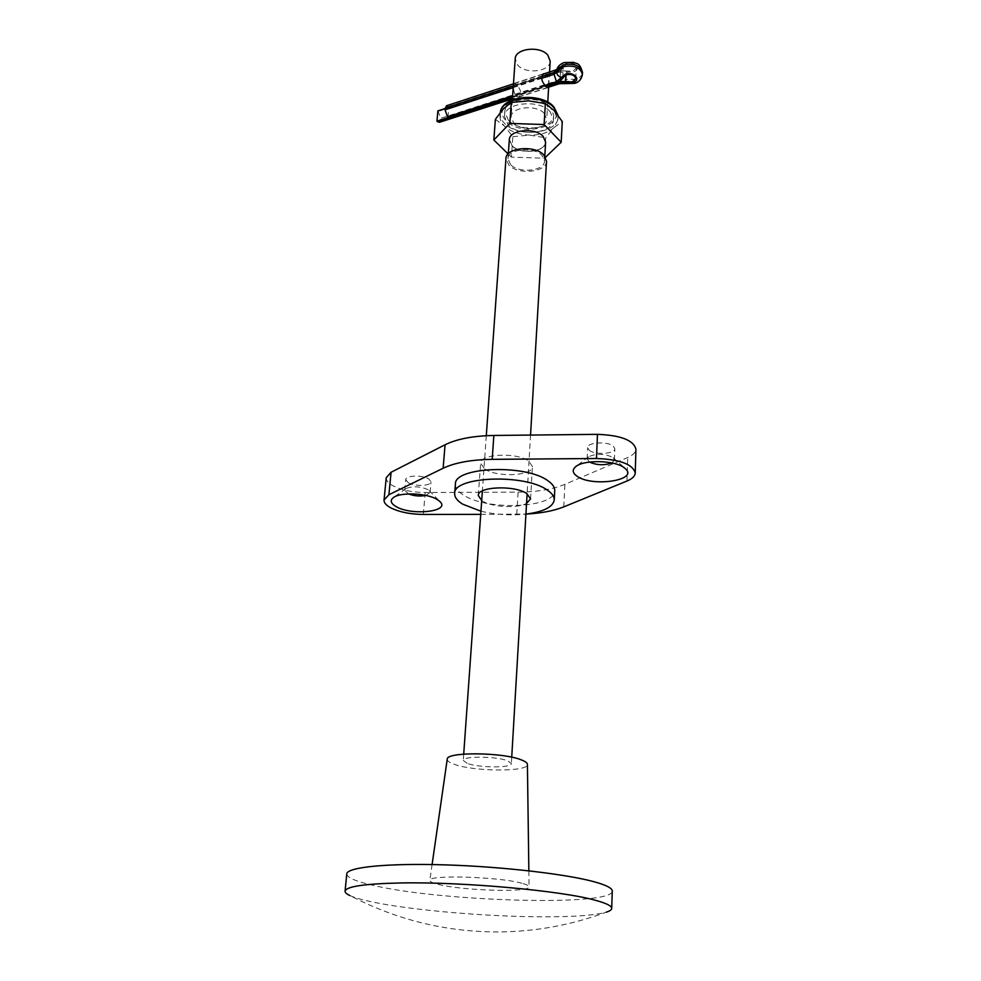 <?xml version="1.0" encoding="UTF-8"?>
<svg xmlns="http://www.w3.org/2000/svg" width="981" height="981" viewBox="0 0 981 981"><rect width="100%" height="100%" fill="white"/><g stroke="black" fill="none" stroke-linecap="round" stroke-linejoin="round"><path stroke-width="0.74" stroke-dasharray="4.91 3.68" d="M425.803 495.43L430.095 492.487L427.875 489.605C419.929 486.257 412.645 485.902 405.999 488.575L404.785 490.279L408.488 493.921M611.85 462.934L614.425 460.028L612.831 457.453C604.639 453.529 596.558 453.296 588.588 456.754L587.141 458.973L589.483 462.063M455.405 484.209C455.221 487.998 457.919 491.628 463.498 495.086C487.287 511.052 555.504 508.072 554.731 490.623M408.071 482.603C414.325 486.65 431.162 486.098 431.002 481.818L428.795 478.9C422.639 474.792 405.558 475.344 405.766 479.611L408.071 482.603M589.299 450.316C595.185 455.209 615.246 453.945 614.817 448.66L613.235 446.048C607.472 441.082 587.129 442.357 587.619 447.618L589.299 450.316M484.663 468.955C496.877 477.698 532.904 475.981 532.425 466.551L528.747 461.107C516.975 452.094 479.917 453.811 480.629 463.204L484.663 468.955M481.696 500.518L482.394 500.984C491.812 507.214 517.22 508.624 526.552 503.425M386.232 477.686C386.06 480.347 388.071 482.934 392.265 485.411C400.8 489.973 411.787 492.339 425.214 492.511L518.103 492.131C536.999 491.971 552.585 489.372 564.872 484.332L627.693 457.514C632.978 455.209 635.713 452.437 635.921 449.188M480.715 514.363L526.515 514.044M480.935 511.199C495.773 514.718 510.77 515.687 525.926 514.118M544.676 73.624L546.638 74.691C548.784 79.645 549.299 83.863 548.171 87.334M515.601 96.175L518.667 97.045C521.867 93.82 521.107 89.651 516.411 84.562L514.4 83.311C512.805 86.058 513.21 90.35 515.601 96.175M550.194 61.129C550.304 71.662 525.718 74.63 517.747 65.151L515.221 58.872M512.168 145.764L509.531 139.817C509.311 129.921 534.939 127.248 542.934 136.433L545.399 142.135C545.571 152.08 520.396 154.753 512.168 145.764C520.396 154.753 545.571 152.08 545.399 142.135L542.934 136.433C534.939 127.248 509.311 129.921 509.531 139.817L512.168 145.764M545.632 142.147C545.792 152.214 520.31 154.924 511.972 145.813L509.311 139.805M510.66 164.71L507.974 158.775C507.741 148.904 533.836 146.267 541.99 155.452L544.504 161.142C544.688 171.062 519.059 173.698 510.66 164.71M546.54 161.24C546.736 172.264 518.287 175.194 508.943 165.225L505.951 158.615M467.152 763.341L463.253 760.471C462.309 755.922 496.594 756.167 507.778 760.839L511.359 763.586C512.057 768.135 478.703 767.902 467.152 763.341M447.238 759.196C447.078 760.839 449.298 762.507 453.896 764.162C473.467 771.765 529.004 772.047 527.41 764.371M521.904 883.268C499.157 876.707 427.753 874.574 429.813 880.386C429.739 881.649 432.572 882.986 438.335 884.396C462.811 890.76 530.868 892.685 529.078 886.812C529.017 885.708 526.625 884.531 521.904 883.268M346.771 873.899C346.943 877.566 355.6 881.355 372.768 885.267C440.469 901.588 613.248 906.652 612.267 891.067M349.923 895.567C354.46 897.627 361.572 899.687 371.259 901.747C411.039 910.294 489.053 916.928 545.51 916.818C575.16 916.794 595.442 915.224 606.356 912.146C571.531 925.058 535.54 931.656 498.373 931.95C445.889 931.987 396.41 919.859 349.923 895.567M562.726 77.793L563.278 67.358L566.564 64.072C572.033 63.115 575.271 64.403 576.252 67.947L572.941 71.257L566.307 70.988L566.098 74.74M446.441 105.776L448.93 106.966L560.592 70.509L559.992 81.178M447.998 117.291L448.93 106.966M512.585 96.469L545.461 85.862M545.669 86.107L512.56 96.776M560.237 81.092L560.813 70.755L445.178 108.499M437.882 110.878L440.812 118.272L560.605 79.571L560.507 81.411L440.641 120.038L440.812 118.272M440.641 120.038L439.402 122.318M560.813 70.755L566.307 70.988M563.278 67.603L560.592 70.509M550.133 111.65C539.292 98.787 504.173 102.564 504.467 116.396L508.097 124.759C519.354 137.279 553.627 133.477 553.443 119.559L550.133 111.65M508.403 120.332L504.798 111.932C504.504 98.063 539.575 94.262 550.39 107.162L553.701 115.096C553.885 129.063 519.648 132.876 508.403 120.332M500.347 112.398L500.028 115.991L503.425 108.793C508.98 103.373 517.33 100.712 528.465 100.822C539.624 101.423 548.146 104.636 554.02 110.436L557.907 119.743L554.044 127.567L562.285 121.521M495.38 119.326L504.332 125.936C510.328 131.491 518.679 134.544 529.397 135.096C540.102 135.255 548.318 132.742 554.044 127.567L545.706 137.781L544.492 158.235L511.42 157.119L508.158 153.943M544.32 113.465C536.386 104.145 510.942 106.892 511.138 116.96L513.737 123.005C521.892 132.141 546.908 129.382 546.748 119.265L544.32 113.465M500.028 115.991C499.82 119.51 501.254 122.821 504.332 125.936L512.83 136.69L511.42 157.119M545.534 157.242L544.492 158.235M512.83 136.69L529.397 135.096L545.706 137.781M423.314 514.449L425.214 492.511M516.742 514.302L518.103 492.131M563.793 506.87L564.872 484.332M626.969 481.033L627.693 457.514M556.95 69.246L556.889 69.455C557.723 67.321 559.526 66.365 562.285 66.598L566.012 63.446C574.388 60.442 582.187 69.344 573.493 71.871L567.141 72.03L565.068 79.473L575.884 79.203C579.992 77.781 582.211 75.574 582.518 72.594M582.432 74.446C582.113 77.413 579.906 79.62 575.786 81.043L564.97 81.3L565.068 79.473L560.605 79.571L558.189 72.251L567.141 72.03M565.473 83.606L564.97 81.3L560.507 81.411L559.428 83.716M541.463 76.616L513.333 85.801M513.198 87.616L541.487 78.406M512.511 97.413L546.123 86.598M545.044 85.359L512.622 95.831M448.452 106.512L557.085 71.012L555.221 70.166M562.285 66.598L557.085 71.012M558.189 72.251L438.36 111.331M500.335 112.41L500.224 113.391C500.016 116.911 501.45 120.234 504.528 123.348C517.87 138.125 558.25 133.624 558.042 117.131L557.968 115.169M552.328 106.549C570.304 124.648 522.922 138.971 506.527 120.921C487.067 103.287 535.724 87.468 552.328 106.549M429.188 490.586L439.819 501.45M613.15 457.71L624.995 468.354M430.095 492.487L431.002 481.818M614.425 460.028L614.817 448.66M530.574 498.851L532.425 466.551M478.299 495.466L480.629 463.204M587.141 458.973L587.619 447.618M404.785 490.279L405.766 479.611M588.588 456.754L575.994 466.441M405.999 488.575L393.589 497.453M518.667 97.045L547.815 87.677M512.34 99.878L511.138 116.96M508.33 153.772L507.974 158.775M486.294 435.699L482.382 490.917M463.706 754.107L463.253 760.471M432.094 864.555L429.813 880.386M528.857 870.809L529.078 886.812M530.549 435.074L527.116 493.811M511.726 757.222L511.359 763.586M544.798 156.126L544.504 161.142M549.544 72.03L548.649 87.186M547.766 102.171L546.748 119.265M514.4 83.311L543.572 73.759M575.712 78.639L576.252 67.947M562.702 78.039L563.278 67.358M547.349 87.603L512.413 98.836M542.677 74.274L513.468 83.839M562.738 77.707L563.278 67.812M557.907 119.743L557.993 115.218M504.798 111.932L504.467 116.396M553.701 115.096L553.443 119.559"/><path stroke-width="1.47" d="M437.219 499.525L439.819 501.45C451.334 511.628 411.358 516.043 395.932 506.515C390.622 503.314 389.837 500.298 393.589 497.453C400.775 491.922 427.373 493.185 437.219 499.525M408.488 493.921C414.117 496.03 419.893 496.533 425.803 495.43M624.382 467.863L624.995 468.354C640.041 480.298 591.58 487.582 576.656 475.932C572.315 472.695 572.095 469.531 575.994 466.441C584.492 459.415 615.357 460.31 624.382 467.863M589.483 462.063C596.816 465.276 604.271 465.57 611.85 462.934M525.926 514.118C543.511 511.824 552.953 507.091 554.253 499.93C554.388 496.619 552.119 493.382 547.459 490.206C525.215 473.504 453.05 476.374 454.669 493.48C454.497 497.232 457.207 500.813 462.799 504.222L480.935 511.199M554.253 499.93L554.731 490.623C554.854 487.287 552.597 484.001 547.962 480.788C525.791 463.89 453.811 466.87 455.405 484.209L454.669 493.48M526.552 503.425L530.574 498.851L526.834 493.627C514.939 484.97 477.551 486.49 478.299 495.466L481.696 500.518M526.515 514.044C541.451 513.21 553.873 510.819 563.793 506.87L626.969 481.033C632.279 478.814 635.038 476.128 635.247 472.977C632.843 464.258 619.931 459.427 596.497 458.507L492.204 459.341C471.346 459.672 454.988 462.64 443.13 468.244L388.905 494.743L384.049 499.991C383.878 502.579 385.913 505.08 390.144 507.496C398.752 511.935 409.8 514.252 423.314 514.449L480.715 514.363M635.247 472.977L635.921 449.188C633.554 440.187 620.728 435.245 597.454 434.35L493.848 435.466C473.124 435.858 456.864 438.961 445.067 444.773L391.088 472.253L386.232 477.686L384.049 499.991M548.171 87.334L545.939 86.402C541.242 81.239 540.457 77.021 543.572 73.759L544.676 73.624M512.34 99.878L515.221 58.872C515.062 48.388 540.065 45.433 547.815 55.108L550.194 61.129L549.544 72.03M508.33 153.772L509.311 139.805C509.09 129.774 535.037 127.076 543.131 136.371L545.632 142.147L544.798 156.126M486.294 435.699L505.951 158.615C505.681 147.641 534.706 144.722 543.756 154.924L546.54 161.24L530.549 435.074M528.857 870.809L527.41 764.371C527.349 762.936 525.411 761.477 521.61 759.993C503.327 752.194 446.085 751.691 447.238 759.196L432.094 864.555M606.356 912.146C609.851 911.055 611.641 909.816 611.715 908.418L612.267 891.067C612.34 888.369 606.908 885.438 595.994 882.275C568.71 874.378 503.805 866.701 445.509 864.886C387.103 863.035 346.918 867.216 346.771 873.899L345.079 891.177C344.981 892.563 346.587 894.034 349.923 895.567M611.715 908.418C611.788 905.953 606.332 903.231 595.357 900.276C561.855 890.748 462.971 881.735 401.278 882.949C364.871 883.709 346.134 886.444 345.079 891.177M545.461 85.862L559.992 81.178L565.988 74.777C571.482 73.833 574.719 75.12 575.712 78.639L572.389 81.926L560.212 81.423L545.669 86.107M512.622 95.831L447.52 116.837L445.055 109.823L446.441 105.776L513.468 83.839M447.52 116.837L512.585 96.469M512.56 96.776L436.925 121.166L437.882 110.878L445.178 108.499M512.413 98.836L439.402 122.318L437.403 121.607L512.511 97.413M561.169 142.245L562.285 121.521L554.02 110.436L545.362 103.557L528.465 100.822L511.309 102.453L503.425 108.793L495.38 119.326L493.835 140.001L509.826 123.41L544.112 124.538L561.169 142.245L545.534 157.242M508.158 153.943L493.835 140.001M511.309 102.453L509.826 123.41M545.362 103.557L544.112 124.538M388.905 494.743L391.088 472.253M596.497 458.507L597.454 434.35M492.204 459.341L493.848 435.466M443.13 468.244L445.067 444.773M542.677 74.274L555.221 70.166L554.155 72.459L556.889 69.455C557.797 66.34 560.212 64.047 564.136 62.576L573.664 62.343C576.35 64.084 579.685 61.815 582.518 72.594C580.544 65.531 574.069 62.956 563.094 64.869L556.754 70.252L556.656 72.103L562.996 66.72C573.971 64.807 580.458 67.382 582.432 74.446C581.561 79.216 578.998 82.196 574.743 83.36L565.473 83.606L566.577 82.686L572.941 82.539C581.659 80.025 573.836 71.184 565.424 74.164L561.696 77.291C558.508 76.567 556.816 74.826 556.656 72.103L554.057 74.311L554.155 72.459L541.463 76.616M566.098 74.74L565.73 81.644M513.333 85.801L445.215 108.045M445.055 109.823L513.198 87.616M541.487 78.406L554.057 74.311L556.485 81.681L561.696 77.291M546.123 86.598L557.588 82.894L559.428 83.716L547.349 87.603M566.577 82.686L557.588 82.894M556.485 81.681L545.044 85.359M557.968 115.169L554.167 107.812C541.819 93.023 501.598 96.592 500.347 112.398M482.382 490.917L463.706 754.107M527.116 493.811L511.726 757.222M548.649 87.186L547.766 102.171M582.432 74.446L582.518 72.594M559.428 83.716L565.473 83.606M555.221 70.166L556.95 69.246M562.689 78.492L562.738 77.707M557.993 115.218L553.86 106.831C541.156 92.006 502.002 95.341 500.335 112.41"/></g></svg>
